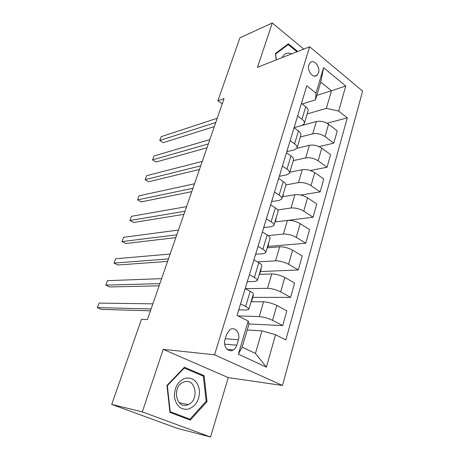<?xml version="1.0" encoding="UTF-8"?>
<svg xmlns="http://www.w3.org/2000/svg" width="460" height="460" viewBox="0 0 460 460"><rect width="100%" height="100%" fill="white"/><g stroke="black" fill="none" stroke-linecap="round" stroke-linejoin="round"><path stroke-width="0.69" d="M308.855 64.935C306.78 70.771 313.341 78.953 317.049 75.256L318.527 72.829C320.568 67.022 314.036 58.822 310.276 62.577L308.855 64.935M282.48 385.474L362.629 91.103L309.655 46.776L214.538 354.809L282.48 385.474L228.269 377.608L163.214 349.335L142.307 411.89L210.513 437L228.269 377.608M210.513 437L177.56 428.415L111.717 404.403L142.307 411.89M111.717 404.403L141.467 319.32L147.407 319.602L224.054 98.572L217.89 100.792L222.226 103.851M236.756 345.195L238.389 339.739C240.597 333.258 234.859 326.249 229.965 329.573L226.665 334.138L224.98 339.647C222.732 346.138 228.43 353.125 233.277 349.939C234.916 348.945 236.078 347.363 236.756 345.195L224.618 344.16M275.54 334.713L266.386 367.155L238.349 354.177L248.222 321.005L248.906 324.329L242.132 347.162L255.438 353.441L261.976 330.849L275.54 334.713L285.861 339.894L347.277 117.863L327.043 123.24M316.842 95.335L331.459 90.758L320.764 82.116L315.497 99.866L316.009 93.121L306.785 85.819L237.049 315.399L248.222 321.005M316.009 93.121L323.581 67.677L345.753 86.003L338.681 111.061L347.277 117.863M303.767 49.093L272.286 23L239.919 37.8L217.89 100.792M272.286 23L257.485 67.286L309.655 46.776M163.214 349.335L214.538 354.809M315.497 99.866L302.168 103.96M297.62 115.983L301.978 119.261C304.002 120.842 304.761 122.337 304.267 123.74L301.702 125.586L294.072 127.667M290.122 140.674L294.572 143.876C296.642 145.417 297.436 146.855 296.959 148.172L294.417 149.868L286.775 151.679M282.417 166.031L286.971 169.153C289.081 170.654 289.915 172.023 289.466 173.259L286.936 174.794L279.352 176.306M274.505 192.084L279.157 195.12C281.319 196.581 282.187 197.88 281.761 199.019L279.26 200.387L271.699 201.595M266.369 218.862L271.13 221.806C273.338 223.221 274.246 224.445 273.849 225.486L271.377 226.677L263.81 227.568M258.008 246.399L262.873 249.239C265.138 250.602 266.087 251.752 265.719 252.689L263.269 253.69L255.708 254.248M249.406 274.718L254.386 277.455C256.703 278.766 257.692 279.835 257.364 280.657L254.938 281.462L247.382 281.664M240.551 303.859L245.651 306.486C248.026 307.74 249.061 308.717 248.762 309.425L246.376 310.017L238.82 309.844M247.227 330.004L261.976 330.849M238.038 315.893L259.239 316.606C263.563 316.952 268.002 318.199 272.55 320.344L282.71 325.582L248.837 323.995M251.074 301.702L263.574 301.806C267.892 302.059 272.303 303.278 276.799 305.463L286.844 310.822L282.71 325.582M245.289 288.656L267.519 288.328C271.831 288.5 276.218 289.691 280.669 291.916L290.611 297.384L252.73 297.361M259.227 274.413L271.733 273.936C276.04 274.01 280.399 275.183 284.809 277.438L294.63 283.021L290.611 297.384M257.468 261.912L275.569 260.826C279.875 260.826 284.211 261.97 288.575 264.258L298.298 269.939L260.429 271.578M267.168 247.848L279.668 246.813C283.969 246.732 288.276 247.854 292.6 250.177L302.209 255.961L298.298 269.939M268.301 235.618L283.406 234.059C287.695 233.898 291.985 234.997 296.263 237.348L305.773 243.231L267.938 246.451M274.902 221.979L287.396 220.42C291.686 220.179 295.947 221.254 300.179 223.64L309.586 229.62L305.773 243.231M277.679 209.921L291.03 208C295.314 207.69 299.552 208.742 303.749 211.151L313.059 217.223L287.667 220.392M282.434 196.776L294.923 194.718C299.195 194.333 303.41 195.362 307.562 197.806L316.773 203.97L313.059 217.223M285.919 184.914L298.459 182.62C302.732 182.166 306.923 183.178 311.035 185.644L320.154 191.895L300.702 195.052M289.777 172.212L302.249 169.688C306.509 169.159 310.678 170.148 314.749 172.644L323.771 178.98L320.154 191.895M293.233 160.643L305.699 157.901C309.954 157.308 314.099 158.274 318.136 160.799L327.066 167.21L310.373 170.528M296.918 148.269L309.39 145.297C313.634 144.635 317.756 145.584 321.759 148.131L330.591 154.623L327.066 167.21M300.305 136.982L312.754 133.808C316.992 133.089 321.091 134.015 325.053 136.585L333.805 143.158L319.033 146.596M302.588 125.275L316.348 121.52C320.58 120.738 324.656 121.641 328.584 124.234L337.243 130.881L333.805 143.158M307.205 113.907L326.358 108.376L331.459 90.758L345.753 86.003M245.186 288.598L250.223 291.289C252.569 292.571 253.581 293.595 253.264 294.365L248.825 309.212M251.43 301.708L253.362 295.24L253.052 295.073M259.589 274.401L261.148 269.175L260.843 269.008M253.908 259.888L258.83 262.683C261.119 264.023 262.085 265.132 261.74 266.018L257.433 280.41M267.53 247.819L268.738 243.777L268.439 243.599M262.384 231.984L267.197 234.882C269.428 236.267 270.359 237.458 269.98 238.452L265.805 252.408M275.264 221.933L276.132 219.012L275.845 218.828M270.63 204.849L275.333 207.839C277.512 209.277 278.404 210.542 277.995 211.634L273.947 225.176M282.796 196.713L283.348 194.862L283.061 194.672M278.645 178.451L283.245 181.527C285.378 183.011 286.229 184.351 285.792 185.535L281.865 198.68M290.139 172.138L290.105 171.108M286.448 152.76L290.95 155.923C293.037 157.452 293.848 158.849 293.388 160.132L289.576 172.891M294.043 127.753L298.448 130.996C300.489 132.56 301.271 134.021 300.782 135.389L297.079 147.781M338.681 111.061L326.358 108.376M301.444 103.402L305.756 106.714C307.751 108.313 308.499 109.837 307.987 111.285L304.388 123.32M242.132 347.162L238.349 354.177M255.438 353.441L266.386 367.155M323.581 67.677L320.764 82.116M207.029 401.557L204.131 375.659L184.437 367.27L166.951 385.451L169.935 412.407L190.325 420.101L207.029 401.557L206.057 401.367M297.735 51.462L288.374 43.775L275.431 53.486L276.172 59.938M201.089 375.21L204.131 375.659M239.361 307.78L238.044 312.403M151.098 308.965L97.37 307.619L99.067 303.082L152.869 303.847M237.855 312.748L238.015 312.219M237.159 315.031L237.124 315.439M150.454 310.816L101.355 309.396L97.37 307.619M248.089 279.047L246.802 283.573M159.879 283.63L105.771 285.119L107.433 280.68L161.609 278.639M246.589 283.981L246.778 283.366M245.95 286.097L245.26 288.638M159.125 285.815L109.681 286.954L105.771 285.119M256.577 251.114L255.311 255.541M168.452 258.923L113.988 263.108L115.615 258.761L170.137 254.052M255.087 256.013L255.3 255.311M254.495 257.968L253.977 259.929M167.584 261.418L117.829 265L113.988 263.108M264.828 223.945L263.591 228.281M176.812 234.807L122.032 241.575L123.619 237.32L178.463 230.052M263.35 228.81L263.586 228.028M262.804 230.615L262.453 232.024M175.841 237.601L125.798 243.518L122.032 241.575M272.855 197.512L271.647 201.762M184.972 211.272L129.898 220.495L131.451 216.332L186.582 206.632M271.388 202.337L271.647 201.48M270.888 203.998L270.698 204.89M183.908 214.354L133.601 222.49L129.898 220.495M185.392 378.218C177.899 381.173 174.248 387.475 174.438 397.129C176.335 406.312 181.131 410.274 188.824 409.02C196.184 405.823 199.72 399.544 199.439 390.183C197.673 381.236 192.993 377.252 185.392 378.218M184.569 381.748L183.028 382.317C171.965 386.935 175.979 408.928 187.157 405.013L188.243 404.616C199.433 400.275 195.891 378.189 184.569 381.748M206.155 401.264L189.957 419.209L170.223 411.746L167.331 385.664L184.259 368.052L203.343 376.165L206.155 401.264M184.644 417.956L189.957 419.209M169.855 411.666L170.223 411.746M166.968 385.601L167.331 385.664M183.753 367.977L184.259 368.052M291.755 53.814C287.552 52.147 284.349 53.406 282.147 57.592M276.322 59.88L275.643 53.992L288.173 44.58L296.953 51.773M286.258 45.367L288.173 44.58M280.675 171.781L279.49 175.944M192.941 188.289L137.603 199.864L139.121 195.787L194.517 183.758M279.214 176.571L279.496 175.645M278.754 178.095L278.72 178.497M191.78 191.642L141.237 201.905L137.603 199.864M288.282 146.723L287.12 150.805M200.727 165.847L145.141 179.664L146.631 175.674L202.262 161.42M286.839 151.484L287.138 150.489M199.473 169.452L148.718 181.752L145.141 179.664M295.694 122.32L294.555 126.322M208.328 143.922L152.53 159.879L153.985 155.974L209.829 139.599M294.262 127.04L294.578 125.988M206.994 147.775L156.038 162.012L152.53 159.879M302.916 98.543L301.8 102.465M215.757 122.498L159.764 140.501L161.19 136.672L217.223 118.266M301.495 103.23L301.835 102.114M214.343 126.58L163.214 142.675L159.764 140.501M263.574 301.806L259.239 316.606M271.733 273.936L267.519 288.328M279.668 246.813L275.569 260.826M287.396 220.42L283.406 234.059M294.923 194.718L291.03 208M302.249 169.688L298.459 182.62M309.39 145.297L305.699 157.901M316.348 121.52L312.754 133.808M276.799 305.463L272.55 320.344M250.223 291.289L245.651 306.486M258.83 262.683L254.386 277.455M284.809 277.438L280.669 291.916M267.197 234.882L262.873 249.239M292.6 250.177L288.575 264.258M275.333 207.839L271.13 221.806M300.179 223.64L296.263 237.348M283.245 181.527L279.157 195.12M307.562 197.806L303.749 211.151M290.95 155.923L286.971 169.153M314.749 172.644L311.035 185.644M298.448 130.996L294.572 143.876M321.759 148.131L318.136 160.799M305.756 106.714L301.978 119.261M328.584 124.234L325.053 136.585M225.25 338.75L238.389 339.739M314.605 76.101L317.049 75.256M227.246 349.37L233.277 349.939M179.204 402.73L188.243 404.616"/></g></svg>
